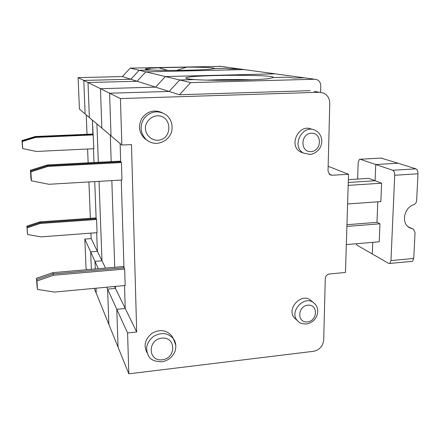 <?xml version="1.0" encoding="UTF-8"?>
<svg xmlns="http://www.w3.org/2000/svg" width="440" height="440" viewBox="0 0 440 440"><rect width="100%" height="100%" fill="white"/><g stroke="black" fill="none" stroke-linecap="round" stroke-linejoin="round"><path stroke-width="0.66" d="M320.611 92.312L320.766 85.855C320.705 82.934 319.468 80.883 317.048 79.701L314.677 79.25L190.663 82.61L179.443 94.738L169.109 91.443L179.718 79.987L194.981 79.591C212.795 80.933 257.031 80.305 269.044 78.557L273.306 77.545L287.634 77.171L294.047 78.084L304.211 77.814L275.121 73.826L165.385 76.555L275.121 73.826L244.206 69.586L145.816 71.863L137.109 81.246L88 82.528L89.364 117.53L79.42 109.104L78.111 77.638L88 82.528L137.109 81.246L145.816 71.863L244.206 69.586L237.765 68.701L229.587 68.888L225.599 68.321L214.044 68.58C216.431 67.733 203.396 67.1 186.681 67.144L176.594 70.389M167.849 70.4L158.802 67.755C149.688 68.195 145.189 68.69 145.294 69.24L151.311 69.999C165.539 70.895 204.776 70.202 212.316 68.937L214.044 68.58L225.599 68.321L229.587 68.888L239.206 68.898M328.152 166.309L348.53 174.268L332.062 175.274L329.895 174.74L328.026 171.1L329.758 103.455C329.687 98.615 327.668 95.172 323.697 93.126L319.402 92.274L120.428 98.576L121.847 145.041L111.018 135.872L109.599 93.22L169.109 91.443L155.584 87.131L165.385 76.555L155.584 87.131L122.38 76.555L130.213 68.123L220.715 66.363M190.663 82.61L139.172 70.268L130.834 79.244L83.782 80.443L85.129 113.938L83.782 80.443L130.834 79.244L139.172 70.268L130.213 68.123M348.53 174.268L345.461 272.459L329.423 273.988C326.97 274.478 325.584 276.001 325.276 278.553L323.702 340.048C322.949 346.214 319.55 349.965 313.506 351.302L128.827 373.824L96.217 293.123L96.025 288.211L96.217 293.123L94.297 288.37M98.318 268.708L94.974 261.365L95.271 268.972L94.974 261.365L90.662 251.889L91.361 269.313L90.662 251.889L97.389 251.345L101.987 260.777L94.974 261.365L101.987 260.777L99.044 181.352L101.987 260.777L105.545 268.087M151.311 69.999L139.172 70.268L151.311 69.999M98.335 162.288L96.916 123.926L98.335 162.288M22.264 141.531L22.671 148.583L36.371 151.459L93.88 148.715L92.367 120.071L92.917 134.486L35.425 136.961L22.132 141.064L22.264 141.531L35.618 137.412L35.233 136.516L92.483 134.062L92.917 134.486L35.425 136.961L22.132 141.064L22.539 148.088L22 140.597L35.233 136.516M93.462 148.737L93.99 162.514L93.462 148.737M27.22 227.782L40.244 223.476L40.035 222.668L27.071 226.952L27.61 234.509L40.964 236.874L97.081 232.672L96.58 219.494L96.14 218.719L94.721 181.605L96.14 218.719L40.035 222.668L27.071 226.952L27.456 233.651L26.917 226.127L39.831 221.865L95.7 217.948L96.14 218.719L40.035 222.668L39.831 221.865M86.757 269.714L86.026 267.905L84.826 239.074L90.662 251.889L97.389 251.345L96.674 232.7L97.389 251.345L91.168 238.59L90.948 233.129M40.244 223.476L96.58 219.494M22.671 148.583L22 140.597M35.618 137.412L93.357 134.921M27.61 234.509L26.917 226.127M90.359 218.323L88.913 181.94M88.149 162.816L87.599 149.017M87.016 134.293L86.24 114.884M78.111 77.638L122.38 76.555M91.168 238.59L84.826 239.074M158.802 67.755L186.681 67.144M314.677 79.25L304.211 77.814L294.047 78.084L287.634 77.171L273.306 77.545C276.568 74.08 182.221 74.855 185.972 78.238C186.45 78.755 189.453 79.206 194.981 79.591L179.718 79.987L169.109 91.443L109.599 93.22L111.018 135.872L89.364 117.53L88 82.528L120.428 98.576M114.521 286.495L115.451 288.398L115.379 286.413L115.451 288.398L107.613 289.13L106.744 287.216M114.741 267.289L111.832 180.604L114.741 267.289M111.194 161.618L110.314 135.273L111.194 161.618M155.584 87.131L100.447 88.693L101.855 128.112L100.447 88.693L155.584 87.131M108.878 324.462L107.613 289.13L108.878 324.462M244.206 69.586L245.68 69.79M36.471 278.289L37.186 288.03L36.718 279.62L53.185 273.95L53.521 275.264L36.965 280.973L37.433 289.421L36.471 278.289L52.855 272.652L53.185 273.95L123.976 267.784L121.259 180.054L123.976 267.784L123.272 266.547L52.855 272.652M30.459 170.291L31.174 179.988L30.679 171.061L47.674 165.677L47.988 166.413L30.899 171.831L31.4 180.813L30.954 179.174L30.459 170.291L47.361 164.945L119.988 161.156L120.692 161.854L120.131 143.589L120.692 161.854L47.674 165.677L47.361 164.945M127.578 332.981L136.697 331.991L125.23 308.468L124.526 285.566L125.23 308.468L116.804 309.315L107.613 289.13L115.451 288.398L125.23 308.468L116.804 309.315L118.069 347.204L116.804 309.315L127.578 332.981L128.827 373.824M357.627 179.069L358.188 162.531L359.425 159.308L360.124 159.247L392.739 170.258C394.036 170.957 394.691 172.618 394.713 175.252L390.968 260.562L389.851 263.434L388.707 263.423L372.29 253.974L372.741 242.33L372.29 253.974L357.175 245.273L356.081 243.76M275.121 73.826L276.76 74.052M348.365 179.652L368.847 178.365L381.596 183.211L348.183 185.378M392.739 170.258L415.932 168.85L398.096 163.224L375.738 164.522L375.111 180.747L348.277 182.463L375.111 180.747L375.738 164.522L398.096 163.224L381.013 158.081M251.444 79.8C236.814 79.354 222.222 79.464 207.663 80.135M304.211 77.814L305.993 78.062M381.596 183.211L380.853 201.591L347.606 203.968M377.795 201.806L376.981 222.354L346.957 224.719M346.902 226.424L379.957 223.801L376.981 222.354M379.957 223.801L379.231 241.775L346.335 244.596M411.565 261.399L412.555 261.305L413.738 258.451L415.041 232.54L413.435 229.218L409.244 227.573C401.088 223.146 403.981 207.669 413.578 204.798C415.404 204.028 416.422 202.62 416.647 200.558L417.989 173.8C417.978 171.193 417.296 169.543 415.932 168.85M136.697 331.991L131.472 144.59L121.847 145.041M172.799 337.684L171.628 335.72C166.21 329.824 159.615 329.054 151.85 333.416C145.013 339.152 143.413 345.609 147.048 352.786M311.966 129.415C299.425 122.7 287.854 145.151 300.355 151.861L303.65 153.148M162.261 112.717C154.391 109.357 147.691 111.089 142.153 117.92C137.913 125.637 138.787 132.561 144.782 138.694L146.96 140.245M313.781 302.88L311.245 300.768C301.719 291.395 285.054 309.678 295.091 318.511L297.995 321.228C299.651 323.208 302.61 324.11 306.873 323.939C313.242 322.35 316.866 318.379 317.746 312.032C317.823 308.363 316.673 305.459 314.303 303.314C304.706 293.87 287.881 312.329 297.995 321.228M314.067 91.339L319.402 92.274M179.443 94.738L310.272 90.673M36.965 280.973L36.718 279.62L53.185 273.95L123.976 267.784L124.68 269.038L53.521 275.264M37.433 289.421L54.379 292.077L125.191 285.5L124.68 269.038M30.899 171.831L30.679 171.061L47.674 165.677L120.692 161.854L121.407 162.553L47.988 166.413M31.4 180.813L48.901 184.278L121.946 180.015L121.407 162.553M237.765 68.701L219.373 66.181M360.124 159.247L381.7 158.043M329.043 174.026L332.062 175.274M413.738 258.451L390.968 260.562M408.342 226.941L412.39 228.811M394.713 175.252L417.989 173.8M307.445 321.915C317.84 320.859 318.252 304.018 307.791 305.179C297.286 306.218 296.995 323.197 307.445 321.915M146.41 139.799C149.496 142.368 153.114 143.545 157.262 143.336C166.887 142.17 171.617 134.233 171.897 130.114C172.733 123.651 170.709 118.503 165.836 114.653C157.977 110.033 150.827 111.133 144.392 117.942C139.414 125.906 140.085 133.188 146.41 139.799L144.782 138.694M157.663 140.267C172.827 139.728 172.441 115.148 157.157 115.797C151.619 116.375 147.037 120.34 145.563 125.829C144.342 133.392 150.222 140.344 157.663 140.267M309.557 154.539L312.659 153.934M303.452 153.038L310.107 154.457C314.012 153.874 317.218 151.839 319.732 148.352C321.233 145.695 321.921 143.121 321.789 140.641C321.365 135.949 319.319 132.605 315.651 130.603C303.055 123.063 290.57 146.086 303.452 153.038L300.355 151.861M310.998 151.624C321.877 151.168 322.333 132.655 311.377 133.221C300.372 133.645 300.053 152.323 310.998 151.624M175.802 345.373L173.421 338.729C167.959 332.783 161.304 332.013 153.461 336.424C146.559 342.221 144.941 348.739 148.605 355.977C150.26 359.711 154.721 361.647 161.997 361.79C165.451 361.191 168.509 359.678 171.16 357.252C173.652 354.425 175.065 351.984 175.395 349.921C176.319 345.642 175.659 341.908 173.421 338.729L171.628 335.72M162.222 359.793C176.468 358.237 176.127 336.49 161.772 338.151C147.323 339.675 147.895 361.653 162.222 359.793M389.851 263.434L412.555 261.305M412.753 228.905L408.139 226.776"/></g></svg>
